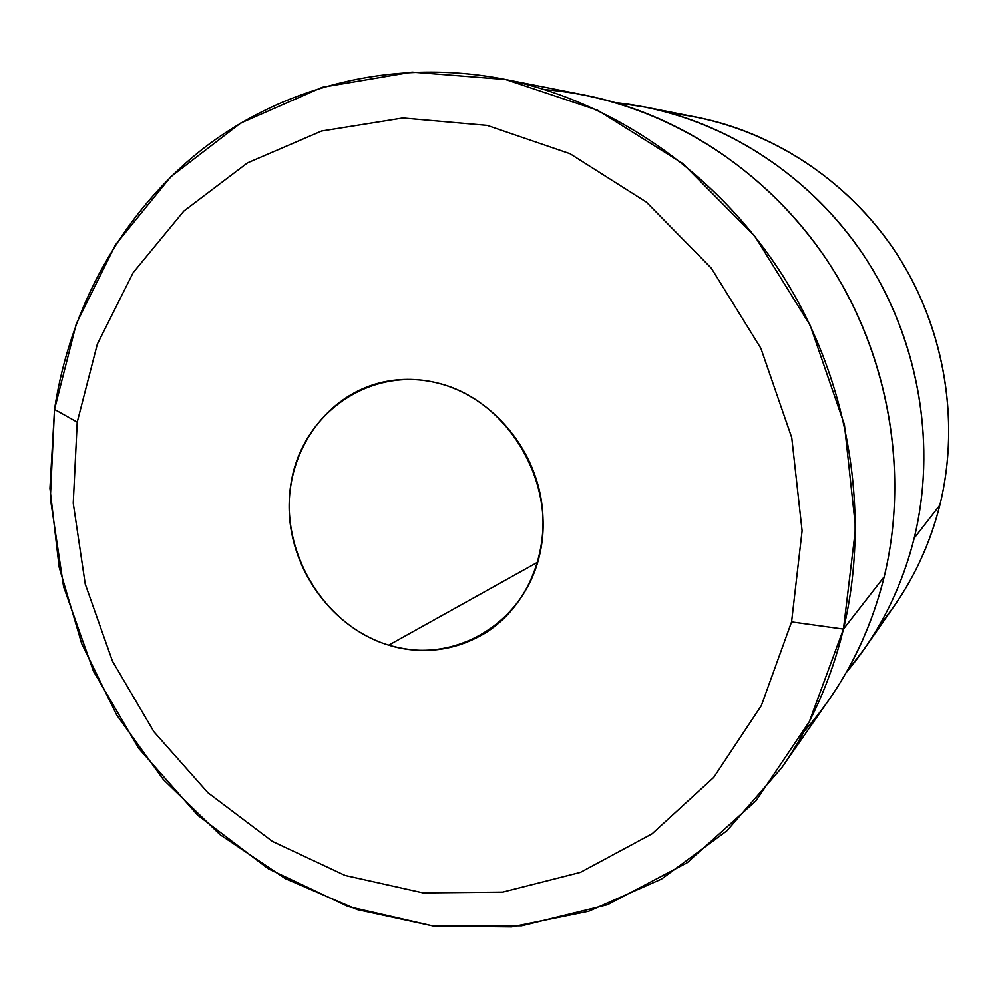 <?xml version="1.0" encoding="UTF-8"?>
<svg xmlns="http://www.w3.org/2000/svg" width="999" height="999" viewBox="0 0 999 999"><rect width="100%" height="100%" fill="white"/><g stroke="black" fill="none" stroke-linecap="round" stroke-linejoin="round"><path stroke-width="1.5" d="M388.748 645.142L537.724 562.175L388.748 645.142C332.942 628.296 290.796 570.766 289.198 510.402C287.325 450.062 326.885 394.355 383.279 382.043C401.386 378.146 419.755 378.546 438.374 383.216C488.486 395.954 530.881 442.682 540.771 497.14C550.724 551.598 527.222 607.23 484.84 633.279C454.782 650.973 422.752 654.932 388.748 645.142C453.783 665.621 526.011 623.264 540.322 551.635C555.644 480.294 506.58 399.85 438.374 383.216C370.367 365.522 302.622 413.211 291.246 482.005C278.921 550.561 323.489 625.686 388.748 645.142M879.033 625.786C908.016 590.921 928.283 550.724 939.859 505.169C961.138 418.793 943.443 321.541 891.87 246.516C839.947 171.716 757.092 122.777 671.94 113.499M645.566 107.143L615.809 102.697C709.727 112.35 801.947 166.471 860.002 249.862C917.669 333.491 937.674 442.17 914.197 538.149C936.375 447.302 919.904 344.955 868.868 263.311C817.432 181.905 734.04 124.763 645.566 107.143L697.502 117.395C777.859 133.416 853.109 184.84 899.4 257.942C945.316 331.268 960.027 423.164 939.859 505.169L914.197 538.149C901.31 589.185 878.633 633.99 846.178 672.564L864.497 648.688C887.499 615.534 904.07 578.683 914.197 538.149L939.859 505.169C930.656 541.758 915.596 575.112 894.717 605.232L864.497 648.688M804.295 731.181C842.644 687.599 869.28 636.113 884.202 576.71C910.426 468.618 886.987 345.317 820.916 251.286C754.445 157.505 649.725 98.064 544.967 89.648M503.296 79.046L585.077 95.192C682.804 114.648 775.649 178.446 833.091 269.605C890.097 361.014 908.665 475.599 884.202 576.71L843.456 629.07C870.928 514.173 849.462 382.879 784.34 278.172C718.756 173.726 613.236 100.899 503.296 79.046C393.893 57.967 284.553 85.914 203.184 148.589C122.14 212 69.955 307.205 54.52 409.403L49.95 488.349L59.166 567.232L81.681 643.593L116.733 715.084L163.299 779.482L220.03 834.64L285.327 878.62L357.255 909.614L433.566 926.11L511.663 926.91L588.686 911.275L661.525 879.045L726.922 830.756L781.705 767.756C810.326 726.548 830.906 680.319 843.456 629.07L884.202 576.71C873.026 621.815 854.719 662.687 829.295 699.312L781.705 767.756M843.456 629.07L791.583 621.878L802.097 530.794L791.757 437.699L760.888 348.326L711.338 268.182L646.316 202.073L570.017 153.721L487.225 125.412L402.872 118.019L321.591 131.044L247.465 162.899L183.828 211.089L133.192 272.615L97.328 344.131L77.21 422.165L54.52 409.403L76.311 323.688L115.409 244.88L170.779 176.786L240.634 123.114L322.29 87.263L412.1 72.09L505.606 79.508L597.602 110.227L682.567 163.386L755.019 236.488L810.189 325.387L844.417 424.662L855.619 528.034L843.456 629.07L809.302 721.703L755.931 800.861L687.2 862.686L607.517 904.732L521.515 925.848L433.653 926.123L348.052 906.53L268.369 868.818L197.702 815.209L138.686 748.351L93.419 671.128L63.574 586.675L50.35 498.276L54.52 409.403L77.21 422.165L73.239 503.246L85.227 584.015L112.487 661.201L153.896 731.73L207.879 792.682L272.44 841.395L345.117 875.449L422.977 892.856L502.659 892.095L580.382 872.377L652.11 833.765L713.723 777.409L761.325 705.619L791.583 621.878L843.456 629.07M77.21 422.165L97.328 344.131L133.192 272.615L183.828 211.089L247.465 162.899L321.591 131.044L402.872 118.019L487.225 125.412L570.017 153.721L646.316 202.073L711.338 268.182L760.888 348.326L791.757 437.699L802.097 530.794L791.583 621.878L761.325 705.619L713.723 777.409L652.11 833.765L580.382 872.377L502.659 892.095L422.977 892.856L345.117 875.449L272.44 841.395L207.879 792.682L153.896 731.73L112.487 661.201L85.227 584.015L73.239 503.246L77.21 422.165"/></g></svg>
